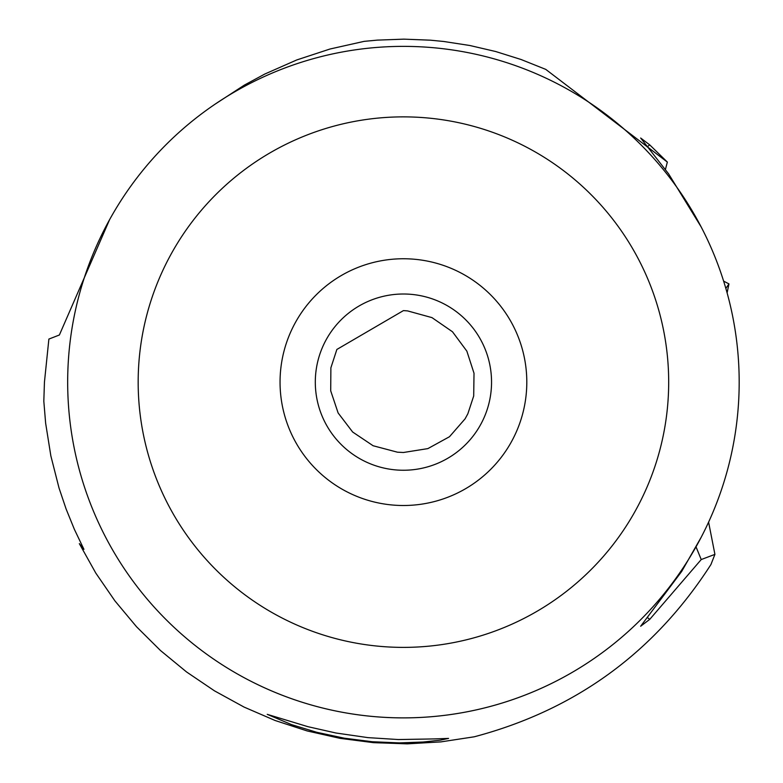 <?xml version="1.0" encoding="UTF-8"?>
<svg xmlns="http://www.w3.org/2000/svg" width="783" height="783" viewBox="0 0 783 783"><rect width="100%" height="100%" fill="white"/><g stroke="black" fill="none" stroke-linecap="round" stroke-linejoin="round"><path stroke-width="1.17" d="M138.17 382.124A265.251 265.251 0 0 1 403.431 116.873A265.251 265.251 0 0 1 668.682 382.124A265.251 265.251 0 0 1 403.431 647.384A265.251 265.251 0 0 1 138.17 382.124M403.431 258.752A123.371 123.371 0 0 0 280.05 382.124A123.371 123.371 0 0 0 403.431 505.505A123.371 123.371 0 0 0 526.802 382.124A123.371 123.371 0 0 0 403.431 258.752M67.671 382.124A335.75 335.75 0 0 0 403.431 717.884A335.75 335.75 0 0 0 739.181 382.124A335.75 335.75 0 0 0 403.431 46.373A335.75 335.75 0 0 0 67.671 382.124M553.19 682.629A335.75 335.75 0 0 1 253.672 682.629M109.6 219.651L59.381 334.997L48.879 339.078L44.445 382.124L43.819 401.19L45.639 423.202L50.856 455.912L59.028 488.015L66.085 508.94L74.405 529.406L83.938 549.333L79.337 543.627L95.79 573.078L114.915 600.874L136.545 626.762L160.495 650.526L186.56 671.961L214.503 690.86L244.09 707.088L275.058 720.477L307.132 730.93L340.047 738.349L373.511 742.666L407.229 743.85L440.917 741.883L474.263 736.793C575.466 709.956 654.363 652.533 710.935 564.533L714.918 554.374L701.225 559.551L649.753 619.353L640.651 626.243L681.699 571.404L701.206 537.236M434.32 738.917L448.581 738.408L440.232 740.17L423.212 742.02L399.408 742.901L372.268 741.736L344.305 738.183L316.772 732.291L291.668 724.666L267.228 714.341L307.934 726.683L335.956 733.005L367.932 737.625L398.302 739.543L434.32 738.917M714.918 554.374L708.595 522.124M727.104 292.891L728.963 283.906L725.841 288.438M696.107 547.043L701.225 559.551M647.169 617.405L649.753 619.353M665.403 169.559L667.351 162.071L649.753 144.904A281.997 244.218 -90 0 0 647.159 146.852M723.629 281.126L728.963 283.906M701.206 227.011L668.633 173.895L640.66 138.014L649.753 144.904M667.351 162.071L545.741 69.374L521.087 59.508L495.747 51.541L469.888 45.512L443.638 41.47L430.425 40.187L403.881 39.15L377.347 40.119L364.124 41.362L330.005 49.016L296.796 59.939L264.82 74.033L244.335 85.122L215.061 104.188M403.431 452.496L427.87 448.61L449.481 436.728L465.073 418.856L467.852 413.757L473.695 396.012L474.018 373.256L466.854 351.146L452.496 331.777L431.981 317.624L407.571 310.9L403.431 310.606L336.866 349.453L330.886 367.804L330.71 390.844L338.129 412.974L352.644 432.01L373.109 445.742L397.461 452.192L403.431 452.496M403.431 470.25A88.127 88.127 0 0 0 491.548 382.124A88.127 88.127 0 0 0 403.431 294.007A88.127 88.127 0 0 0 315.304 382.124A88.127 88.127 0 0 0 403.431 470.25"/></g></svg>
